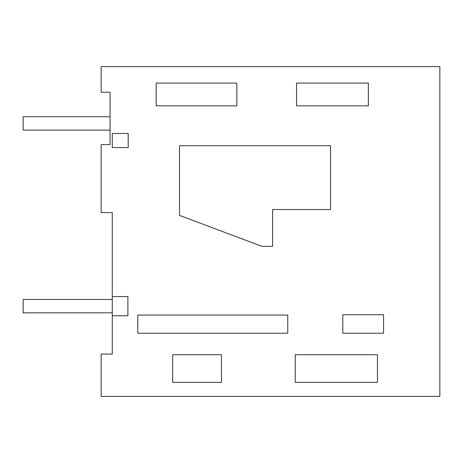 <?xml version="1.0" encoding="UTF-8"?>
<svg xmlns="http://www.w3.org/2000/svg" width="463" height="463" viewBox="0 0 463 463"><rect width="100%" height="100%" fill="white"/><g stroke="black" fill="none" stroke-linecap="round" stroke-linejoin="round"><path stroke-width="0.69" d="M112.283 315.749L112.283 354.056L101.142 354.056L101.142 396.397L439.85 396.397L439.85 66.603L101.142 66.603L101.142 92.23L110.055 92.23L110.055 144.595L101.142 144.595L101.142 212.558L112.283 212.558L112.283 296.557L127.898 296.557L127.898 315.749L112.283 315.749L112.283 296.557M377.443 382.345L295.244 382.345L295.244 354.739L377.443 354.739L377.443 382.345M221.459 382.345L172.682 382.345L172.682 354.739L221.459 354.739L221.459 382.345M156.164 105.836L156.164 83.074L236.865 83.074L236.865 105.836L156.164 105.836M368.34 105.836L296.551 105.836L296.551 83.074L368.34 83.074L368.34 105.836M137.8 333.221L287.76 333.221L287.76 315.06L137.8 315.06L137.8 333.221M342.811 333.221L342.811 314.73L383.578 314.73L383.578 333.221L342.811 333.221M330.524 209.525L272.591 209.525L272.591 246.351L261.977 246.351L179.494 215.399L179.494 145.706L330.524 145.706L330.524 209.525M112.283 147.581L112.283 133.454L128.199 133.454L128.199 147.581L112.283 147.581M110.055 130.109L110.055 116.74L23.15 116.74L23.15 130.109L110.055 130.109M112.283 312.838L112.283 299.463L23.15 299.463L23.15 312.838L112.283 312.838"/></g></svg>

